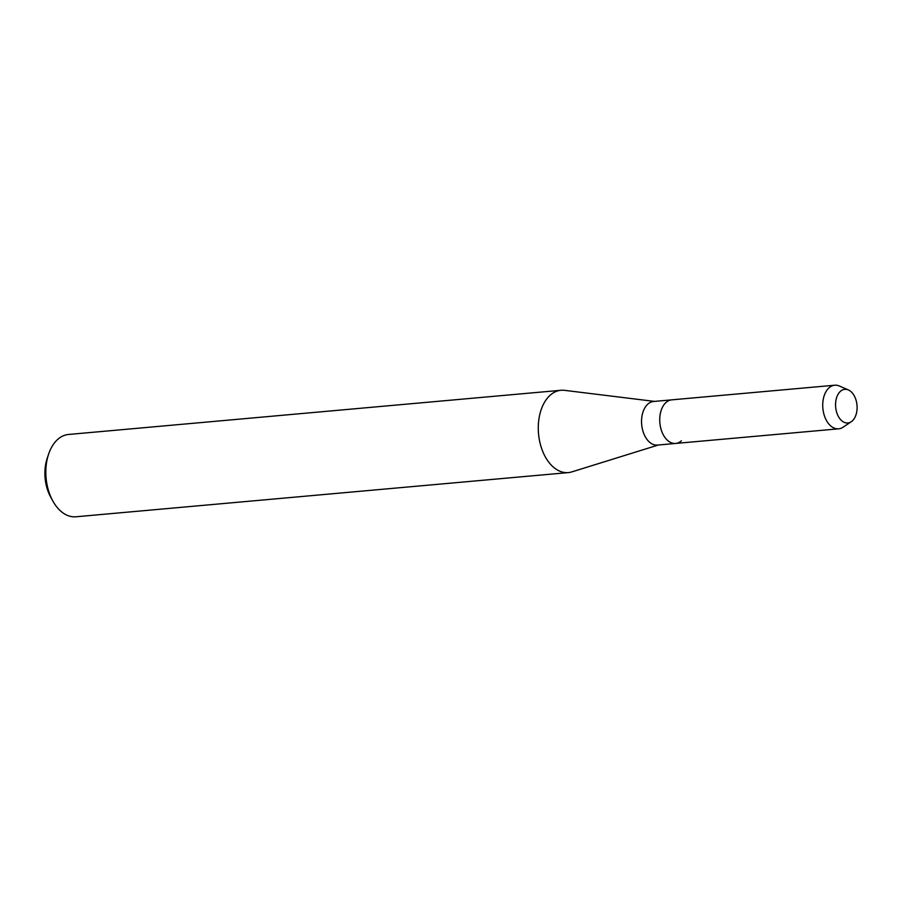 <?xml version="1.0" encoding="UTF-8"?>
<svg xmlns="http://www.w3.org/2000/svg" width="902" height="902" viewBox="0 0 902 902"><rect width="100%" height="100%" fill="white"/><g stroke="black" fill="none" stroke-linecap="round" stroke-linejoin="round"><path stroke-width="1.35" d="M852.266 420.941A16.879 10.711 84.9 0 0 855.322 398.086A16.879 10.711 84.9 0 0 840.382 391.378A16.879 10.711 84.9 0 0 837.327 414.232A16.879 10.711 84.9 0 0 852.266 420.941A16.879 10.711 84.9 0 0 856.9 404.288A16.879 10.711 84.9 0 0 848.41 389.957A16.879 10.711 84.9 0 0 840.382 391.378A16.879 10.711 84.9 0 0 837.022 413.42A16.879 10.711 84.9 0 0 851.251 421.719A16.879 10.711 84.9 0 0 852.266 420.941M848.41 389.957L839.39 386.022A21.885 13.891 84.9 0 0 834.733 385.222L653.567 401.48A21.885 13.891 84.9 0 0 647.816 404.119A21.885 13.891 84.9 0 0 642.449 429.284A21.885 13.891 84.9 0 0 657.479 445.081L675.643 443.446A21.885 13.891 84.9 0 0 681.393 440.807M671.731 399.845A21.885 13.891 84.9 0 0 665.992 402.484A21.885 13.891 84.9 0 0 660.625 427.649A21.885 13.891 84.9 0 0 675.643 443.446A21.885 13.891 84.9 0 1 660.625 427.649A21.885 13.891 84.9 0 1 665.992 402.484A21.885 13.891 84.9 0 1 671.731 399.845M654.502 401.401L564.528 390.34A41.323 26.226 84.9 0 0 560.965 390.284A41.323 26.226 84.9 0 0 550.119 395.268A41.323 26.226 84.9 0 0 539.982 442.769A41.323 26.226 84.9 0 0 568.35 472.592A41.323 26.226 84.9 0 0 571.845 471.893L658.415 444.99M560.965 390.284L68.507 434.471A41.323 26.226 84.9 0 0 57.66 439.454A41.323 26.226 84.9 0 0 48.629 454.078A41.323 26.226 84.9 0 0 52.846 501.016A41.323 26.226 84.9 0 0 75.892 516.778L568.35 472.592M48.629 454.078L47.22 458.261A34.231 21.727 84.9 0 0 50.715 497.16L52.846 501.016M834.733 385.222A21.885 13.891 84.9 0 0 828.994 387.86A21.885 13.891 84.9 0 0 823.627 413.026A21.885 13.891 84.9 0 0 838.646 428.822A21.885 13.891 84.9 0 0 843.088 427.198L851.251 421.719M838.646 428.822L675.643 443.446"/></g></svg>

